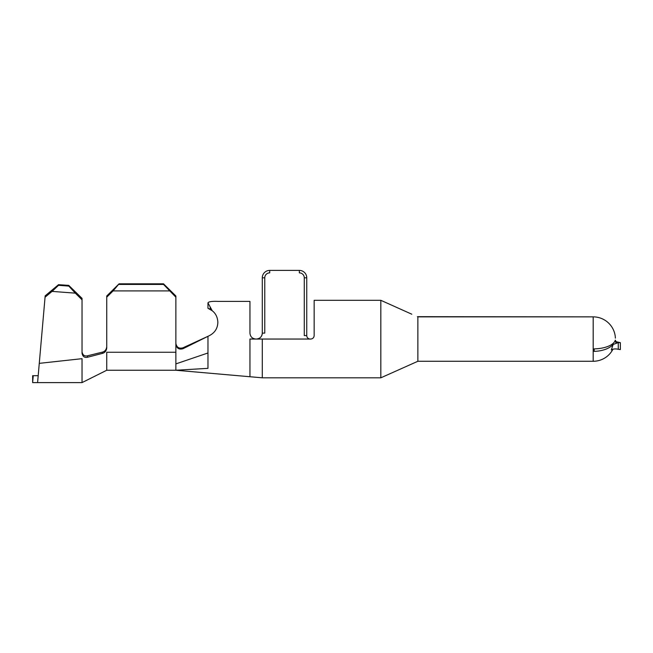 <?xml version="1.0" encoding="UTF-8"?>
<svg xmlns="http://www.w3.org/2000/svg" width="653" height="653" viewBox="0 0 653 653"><rect width="100%" height="100%" fill="white"/><g stroke="black" fill="none" stroke-linecap="round" stroke-linejoin="round"><path stroke-width="0.98" d="M207.972 367.957L207.972 336.311C214.372 333.479 217.661 328.826 217.849 322.345C217.637 317.366 215.759 313.489 212.217 310.722L207.972 308.298L207.972 302.886C208.576 301.662 211.866 301.155 217.857 301.384C211.874 301.155 208.576 301.662 207.972 302.886L207.972 308.298M314.15 335.593C313.954 337.683 312.795 338.834 310.697 339.046C312.795 338.842 313.954 337.683 314.15 335.593L314.15 300.307L380.821 300.307L380.821 377.818L262.294 377.818L262.294 339.046L310.697 339.046M380.821 300.307L411.806 314.207M615.379 338.123L615.265 336.524A22.226 22.178 0 0 0 593.185 316.868L593.185 361.272A22.226 22.226 0 0 0 612.987 349.143M417.422 316.672L593.185 316.868L417.863 316.868L417.863 361.272L593.185 361.272M615.64 341.339A1.233 1.224 2.4 0 1 615.363 340.515A1.233 1.224 167.2 0 0 615.379 340.833L616.277 341.723L620.35 342.67L616.212 341.821A1.233 1.192 29.1 0 1 615.216 340.719L615.363 340.491A22.226 22.226 0 0 0 615.379 340.278L615.379 340.278M618.277 349.298L620.35 349.584L620.35 342.67L618.252 342.605L618.277 349.298C615.395 348.629 613.069 348.865 611.29 350.008L613.151 344.466A22.226 12.334 0 0 1 594.173 351.363L593.185 350.547M39.27 363.354L82.033 358.677L82.033 382.601L37.588 382.601L45.179 295.833L58.525 284.675L45.179 295.833M615.216 340.719L615.844 342.531L618.252 342.605L613.151 344.466M615.363 340.515L615.363 340.515A1.233 1.224 2.4 0 1 615.363 340.499L616.31 341.731M616.212 341.821L615.844 342.531M262.294 277.811L264.767 277.811L264.767 333.12L262.294 333.12L262.294 277.811A7.412 7.412 0 0 1 269.705 270.399L299.335 270.399L299.335 272.872A4.938 4.938 0 0 1 304.274 277.811L304.274 335.593L306.747 335.593A3.461 3.461 0 0 0 310.199 339.046M262.294 339.046L256.368 339.046C259.967 338.695 261.943 336.719 262.294 333.12A5.926 5.926 0 0 1 256.368 339.046L249.952 339.046L249.952 376.732L249.952 339.046L255.878 339.046C252.27 338.687 250.295 336.711 249.952 333.12C250.303 336.719 252.278 338.695 255.878 339.046M264.767 277.811A4.938 4.938 0 0 1 269.705 272.872L269.705 270.399M304.274 277.811L306.747 277.811A7.412 7.412 0 0 0 299.335 270.399M615.265 340.164A22.226 9.844 180 0 1 594.173 348.882L594.173 351.363M593.185 349.771L594.173 348.882M306.747 277.811L306.747 335.593M249.952 333.12L249.952 301.384L217.857 301.384L249.952 301.384M208.185 308.396L209.278 308.91M212.217 310.722L207.972 302.886M82.033 382.601L106.733 370.251L175.869 370.251L175.869 344.286C176.661 348.343 179.053 349.812 183.06 348.686C179.053 349.812 176.653 348.343 175.869 344.286L175.869 297.18L163.528 284.422L163.528 283.826L175.869 295.989L175.869 297.18M175.869 363.901L207.972 352.979M207.972 336.311L183.06 348.686L182.93 347.82L207.972 336.311M262.294 377.818L175.869 370.251L207.972 368.349M175.869 343.356C176.62 347.347 178.971 348.833 182.93 347.82M106.733 370.251L106.733 352.253L175.869 352.253M113.091 290.911L106.733 297.18L106.733 295.989L119.075 283.826L113.091 290.911L169.511 290.911M102.48 353.363L102.415 352.13L87.502 355.812L87.567 357.24L102.48 353.363C104.945 352.677 106.357 350.898 106.733 348.025L106.733 297.18M119.075 284.422L163.528 284.422M119.075 283.826L163.528 283.826M87.567 357.24C84.506 357.893 82.662 356.554 82.033 353.24L82.033 299.776L75.315 293.148L52.069 291.401L45.057 297.205M82.033 351.804C82.637 355.085 84.466 356.424 87.502 355.812M102.415 352.13C104.896 351.477 106.341 349.698 106.733 346.784C106.349 349.681 104.913 351.469 102.415 352.13M75.315 293.148L68.802 286.079L58.517 285.328L58.525 284.675L68.745 285.377L82.033 298.372L82.033 299.776M37.588 382.601L32.65 382.601L32.65 375.687L38.192 375.687M68.802 286.079L68.745 285.377M58.517 285.328L52.069 291.401M33.238 375.687L32.65 382.601M210.176 309.359L210.176 307.432M417.863 361.272L380.821 377.818"/></g></svg>
